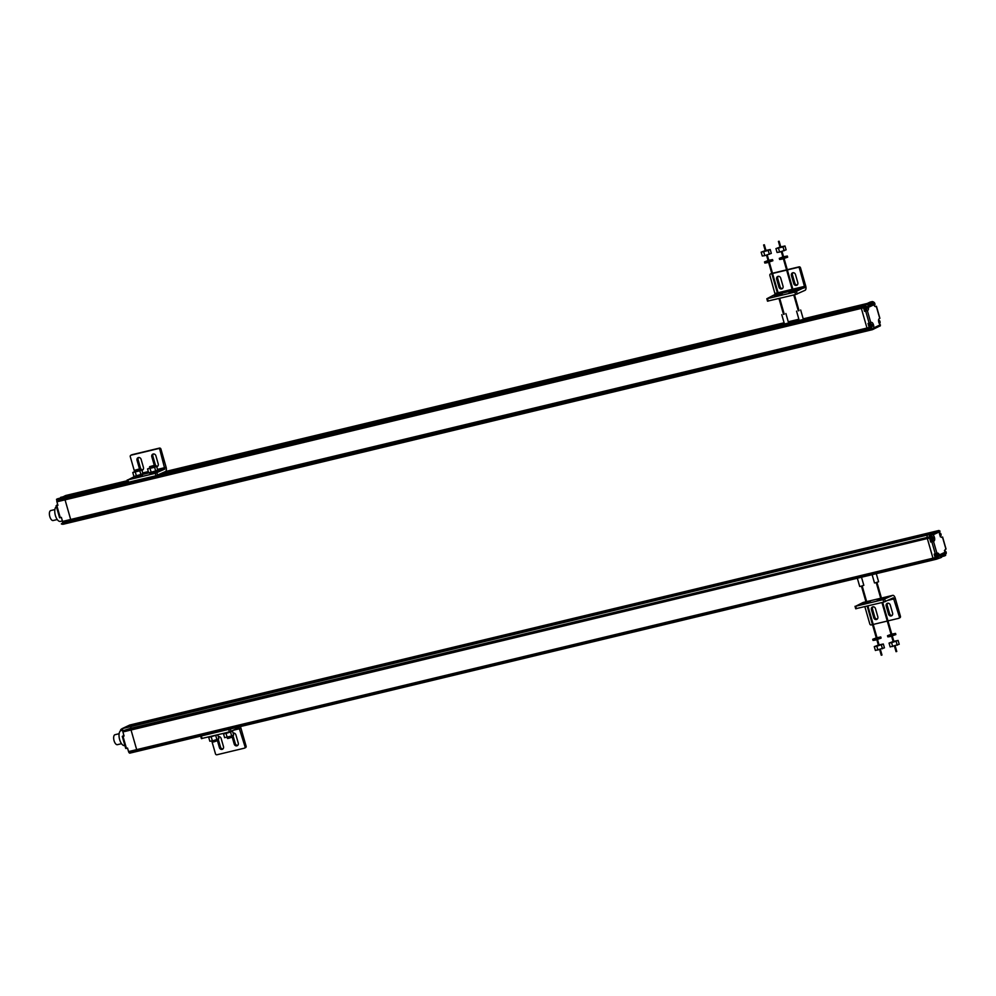 <?xml version="1.0" encoding="UTF-8"?>
<svg xmlns="http://www.w3.org/2000/svg" width="996" height="996" viewBox="0 0 996 996"><rect width="100%" height="100%" fill="white"/><g stroke="black" fill="none" stroke-linecap="round" stroke-linejoin="round"><path stroke-width="1.49" d="M938.929 530.482L935.456 531.316A2.565 1.17 76.5 0 0 935.356 531.354A2.565 1.17 -103.5 0 1 935.456 531.316L139.154 722.772A2.565 1.17 76.5 0 0 139.054 722.81L131.982 726.146L928.284 534.69L935.356 531.354L927.674 534.976A2.565 1.17 76.5 0 0 927.102 536.856A2.565 1.17 -103.5 0 1 927.674 534.976L131.372 726.433A2.565 1.17 76.5 0 0 130.899 727.08A2.565 1.17 -103.5 0 1 131.372 726.433L139.054 722.81A2.565 1.17 -103.5 0 1 139.154 722.772A2.565 1.17 -103.5 0 1 139.266 722.76M138.444 723.096L934.746 531.64L138.444 723.096M125.807 748.457L126.43 748.345L122.969 736.268L124.077 736.007L122.906 731.948A2.565 1.17 -103.5 0 1 122.72 730.852L130.8 728.3A2.565 1.17 -103.5 0 1 130.899 727.08A2.565 1.17 76.5 0 0 130.8 728.3L927.152 537.454A2.565 1.17 76.5 0 0 927.338 538.537A2.565 1.17 -103.5 0 1 927.152 537.454L929.368 536.919A2.565 1.17 76.5 0 0 929.554 538.002L930.725 542.061L931.833 541.799L935.294 553.876L934.186 554.137L935.194 557.66A1.706 0.784 76.5 0 0 935.742 558.719L935.929 558.93A1.706 0.784 76.5 0 0 936.514 559.192A1.706 0.784 76.5 0 0 936.576 559.167L941.594 557.324L940.286 554.498L943.971 552.755L944.258 555.955L945.652 555.407L944.955 552.992A3.337 1.519 -103.5 0 1 945.416 549.381L945.901 549.045M122.906 731.948L131.036 729.993A2.565 1.17 -103.5 0 1 130.85 728.898A2.565 1.17 76.5 0 0 130.912 729.446A2.565 1.17 76.5 0 0 131.036 729.993L136.676 749.639A1.706 0.784 76.5 0 0 136.913 750.237A1.706 0.784 76.5 0 0 137.224 750.698A1.706 0.784 -103.5 0 1 136.676 749.639L131.036 729.993L927.338 538.537L932.978 558.183A1.706 0.784 76.5 0 0 933.526 559.254L933.713 559.466A1.706 0.784 76.5 0 0 934.285 559.727A1.706 0.784 76.5 0 0 934.36 559.702A1.706 0.784 -103.5 0 1 934.285 559.727A1.706 0.784 -103.5 0 1 933.713 559.466L933.526 559.254A1.706 0.784 -103.5 0 1 932.978 558.183L927.338 538.537L929.554 538.002M935.929 558.93L137.411 750.909A1.706 0.784 76.5 0 0 137.747 751.158A1.706 0.784 -103.5 0 1 137.411 750.909L129.094 752.652A1.706 0.784 -103.5 0 1 128.546 751.594L127.538 748.083L126.43 748.345M138.058 751.158A1.706 0.784 -103.5 0 1 137.996 751.183A1.706 0.784 -103.5 0 1 137.747 751.158A1.706 0.784 76.5 0 0 137.996 751.183A1.706 0.784 76.5 0 0 138.058 751.158L934.223 559.74M216.506 739.655L216.842 740.85L213.891 741.871L212.746 742.032L212.397 740.85L209.832 741.236L208.724 737.389L217.763 734.762M231.284 736.106L231.632 737.301L228.682 738.31L227.524 738.484L227.188 737.301M200.881 736.056L230.45 728.948M211.787 740.949L215.472 753.81A1.282 1.133 -115.2 0 0 216.929 754.769L244.281 748.195A1.282 1.133 -115.2 0 0 245.028 746.701L239.028 727.703L229.429 731.96L201.503 738.546M240.285 726.582A3.847 1.755 76.5 0 1 240.945 728.188L246.112 746.191A1.282 1.133 64.8 0 1 245.352 747.685M218.161 738.945L220.502 747.1A2.353 2.079 -115.2 0 0 222.955 748.905M232.94 735.397L235.28 743.551A2.353 2.079 -115.2 0 0 237.733 745.344M231.869 735.895L234.197 744.049A2.353 2.079 64.8 0 0 238.268 743.078L235.915 734.886A2.353 2.079 64.8 0 0 233.126 733.156M217.078 739.455L219.419 747.61A2.353 2.079 64.8 0 0 223.49 746.627L221.137 738.447A2.353 2.079 64.8 0 0 218.348 736.716M231.607 731.188L224.274 733.205M227.15 737.301L226.055 733.454L223.502 733.84L224.61 737.687L231.682 735.982L233.662 735.048L232.566 731.201L231.645 731.338M232.566 731.201L226.055 733.454M223.502 733.84L224.349 733.442M231.682 735.982L230.574 732.135M124.898 745.506L124.674 745.568A7.694 3.511 -103.5 0 1 119.645 739.605A7.694 3.511 -103.5 0 1 121.076 730.603L122.296 730.317M122.969 736.268L122.346 736.38L122.919 736.044A3.237 1.482 76.5 0 0 123.604 734.338M929.368 536.919L122.72 730.852A3.237 1.482 76.5 0 0 121.823 729.931L121.3 729.807M127.787 748.942A3.337 1.519 76.5 0 0 127.015 748.208M129.692 725.312L938.68 530.557L931.048 534.205M930.999 534.18L122.135 728.649L120.491 730.193L122.67 729.67A2.565 1.17 -103.5 0 0 122.67 730.255M139.154 722.772L129.779 725.026L120.889 729.458M122.919 736.044L124.014 735.783M137.921 751.183L129.928 753.113A1.706 0.784 -103.5 0 1 129.866 753.138A1.706 0.784 -103.5 0 1 129.281 752.864M121.524 743.688L117.428 744.672A5.129 2.341 -103.5 0 1 114.067 740.7A5.129 2.341 -103.5 0 1 115.026 734.699L119.134 733.716M216.817 734.998L209.496 736.754M208.724 737.389L209.571 736.99M217.788 734.762L218.883 738.609L216.904 739.542L212.372 740.862L211.264 737.015M216.904 739.542L215.796 735.695M896.711 651.471L896.076 651.645M880.364 649.392L881.983 655.019L881.298 655.206M879.119 645.035L878.397 645.246M877.924 650.102L876.816 646.242L874.276 646.628L875.384 650.475L884.436 647.848L883.328 644.001L879.07 644.873M883.328 644.001L876.816 646.242M874.276 646.628L878.348 645.084M882.456 648.782L881.348 644.935M877.04 637.813L876.318 638.025M876.293 637.888L872.733 639.27L874.986 638.946L880.763 636.967L877.003 637.689M880.763 636.967L881.087 638.112L875.31 640.092L873.056 640.416L872.733 639.27M893.898 641.486L893.175 641.698M892.702 646.541L891.594 642.694L889.055 643.08L890.163 646.927L899.214 644.288L898.106 640.44L893.848 641.324M898.106 640.44L891.594 642.694M889.055 643.08L893.126 641.536M897.234 645.221L896.126 641.374M891.818 634.265L891.109 634.464M891.071 634.34L887.511 635.722L889.764 635.398L895.541 633.419L891.781 634.128M895.541 633.419L895.865 634.564L890.1 636.544L887.834 636.867L887.511 635.722M932.816 537.79L932.766 539.384L931.932 538.438L932.107 537.031L932.816 537.79M932.007 540.417A2.141 0.971 -103.5 0 1 931.733 540.604A2.141 0.971 -103.5 0 1 930.326 538.948A2.141 0.971 -103.5 0 1 930.725 536.446A2.141 0.971 -103.5 0 1 931.061 536.483M940.722 534.068L940.672 535.661L939.838 534.715L940.012 533.308L940.722 534.068M932.094 534.155L932.231 534.852L930.202 534.79M930.476 535.064L929.318 535.724A2.565 1.17 76.5 0 0 929.318 536.321M930.725 542.061L933.999 541.04A3.237 1.482 -103.5 0 0 934.584 538.027A3.237 1.482 -103.5 0 0 932.903 534.927L932.368 534.815M940.075 531.129L939.701 531.727A3.237 1.482 -103.5 0 0 939.938 535.4A3.237 1.482 -103.5 0 0 941.867 537.33A3.237 1.482 -103.5 0 0 941.955 537.305L941.78 537.354M939.987 531.242L938.954 530.482M941.955 537.305L941.27 537.23M944.382 556.005L941.569 556.677L944.357 556.005M936.526 554.299A3.337 1.519 76.5 0 0 936.402 554.162A3.337 1.519 76.5 0 0 935.854 553.726M933.999 541.04L931.833 541.799M935.294 553.876L937.448 553.116A3.337 1.519 -103.5 0 1 937.497 553.104A3.337 1.519 -103.5 0 1 939.614 555.494L940.311 557.922M931.497 536.271A3.237 1.482 76.5 0 0 930.55 535.4M931.783 541.575A3.237 1.482 76.5 0 0 932.405 540.43M929.554 535.661L930.961 535.275M938.269 555.818L939.614 555.494M937.385 555.98L938.145 556.017L937.933 557.399L937.385 555.992M937.174 558.42A2.141 0.971 -103.5 0 1 936.9 558.607A2.141 0.971 -103.5 0 1 935.493 556.951A2.141 0.971 -103.5 0 1 935.891 554.448A2.141 0.971 -103.5 0 1 936.228 554.498M945.889 552.07L945.839 553.676L945.005 552.718L945.179 551.311L945.889 552.07M861.503 577.232L863.818 585.299L860.868 586.32L859.71 586.482L857.344 578.228M876.281 573.671L878.597 581.751L875.646 582.76L874.488 582.934L872.123 574.667M866.084 602.319L862.436 604.086L866.719 602.954L870.541 601.098L866.781 602.02M865.935 601.796L863.208 602.456A3.847 1.755 -103.5 0 0 863.046 602.505L855.713 606.228L883.054 599.642L892.615 595.396A3.847 1.755 76.5 0 1 892.765 595.347L881.448 598.073L892.615 595.396M880.862 598.758L877.215 600.538L881.497 599.405L885.32 597.55L881.56 598.471M887.984 620.894L898.616 618.342A1.282 1.133 -115.2 0 0 899.376 616.835L893.362 597.837L883.763 602.107L855.85 608.693M864.852 606.651L869.807 623.944A1.282 1.133 -115.2 0 0 871.276 624.915L872.484 624.617M892.765 595.347A3.847 1.755 76.5 0 1 894.059 595.944A3.847 1.755 76.5 0 1 895.28 598.322L900.446 616.337A1.282 1.133 64.8 0 1 899.687 617.831M873.019 606.788A2.353 2.079 -115.2 0 0 872.496 609.054L874.837 617.246A2.353 2.079 -115.2 0 0 877.289 619.039M887.81 603.227A2.353 2.079 -115.2 0 0 887.274 605.506L889.615 613.685A2.353 2.079 -115.2 0 0 892.067 615.491M892.603 613.212L890.262 605.033A2.353 2.079 64.8 0 0 886.191 606.004L888.544 614.196A2.353 2.079 64.8 0 0 892.603 613.212M887.262 621.068L873.206 624.442M877.825 616.773L875.472 608.581A2.353 2.079 64.8 0 0 871.413 609.564L873.753 617.744A2.353 2.079 64.8 0 0 877.825 616.773M56.822 500.39L56.511 499.32L57.78 498.71L68.126 496.22L65.338 497.539A1.706 0.784 76.5 0 0 65.101 497.801A1.706 0.784 -103.5 0 1 65.338 497.539L127.762 481.89L57.818 498.71M59.66 517.771L60.283 517.659L56.822 505.582L57.93 505.308L56.921 501.797A1.706 0.784 -103.5 0 1 56.797 500.54L64.964 498.261A1.706 0.784 -103.5 0 1 65.101 497.801A1.706 0.784 76.5 0 0 64.964 498.261L861.229 307.129A1.706 0.784 76.5 0 0 861.353 308.387L866.981 328.045A2.565 1.17 76.5 0 0 867.379 329.029L867.653 329.527A2.565 1.17 76.5 0 0 868.935 330.523A2.565 1.17 76.5 0 0 869.035 330.485A2.565 1.17 -103.5 0 1 868.935 330.523A2.565 1.17 -103.5 0 1 867.653 329.527L867.379 329.029A2.565 1.17 -103.5 0 1 866.981 328.045L861.353 308.387A1.706 0.784 -103.5 0 1 861.229 307.129L861.266 306.805A1.706 0.784 -103.5 0 1 861.64 306.083A1.706 0.784 76.5 0 0 861.266 306.805L863.445 306.594A1.706 0.784 76.5 0 0 863.569 307.851L864.578 311.375L865.686 311.113L869.147 323.177L868.039 323.451L869.197 327.51A2.565 1.17 76.5 0 0 869.595 328.493L869.869 328.991A2.565 1.17 76.5 0 0 870.168 329.452L873.143 329.091M56.921 501.797L65.051 499.843A1.706 0.784 -103.5 0 1 64.927 498.585A1.706 0.784 76.5 0 0 64.927 499.195A1.706 0.784 76.5 0 0 65.051 499.843L70.679 519.489L65.051 499.843L863.569 307.851M62.051 524.245L63.495 524.157L61.341 523.908L63.52 523.386A2.565 1.17 -103.5 0 1 63.221 522.925L71.077 520.485A2.565 1.17 -103.5 0 1 70.679 519.489A2.565 1.17 76.5 0 0 70.865 520.012A2.565 1.17 76.5 0 0 71.077 520.485L869.595 328.493M72.048 521.817A2.565 1.17 -103.5 0 1 71.351 520.983A2.565 1.17 76.5 0 0 72.048 521.817A2.565 1.17 76.5 0 0 72.633 521.966A2.565 1.17 -103.5 0 1 72.048 521.817M72.733 521.929A2.565 1.17 -103.5 0 1 72.633 521.966A2.565 1.17 76.5 0 0 72.733 521.929L868.823 330.535M60.607 498.037L65.599 495.547L127.413 480.682L73.791 493.568A1.706 0.784 76.5 0 0 73.729 493.593L70.928 494.9L73.729 493.593A1.706 0.784 -103.5 0 1 73.791 493.568A1.706 0.784 -103.5 0 1 73.866 493.555M60.532 497.788L127.687 481.641M864.441 304.764L861.64 306.083L864.466 304.764L159.933 474.158L868.886 303.705L867.591 304.303L868.288 306.731L866.856 307.079M867.255 304.091L867.23 303.456L867.255 304.091M875.135 306.494L875.783 306.581A3.337 1.519 -103.5 0 1 875.745 306.594A3.337 1.519 -103.5 0 1 873.617 304.203L872.932 301.788L867.23 303.456L870.031 302.137L867.18 303.842L871.625 302.784L872.583 303.456L872.969 305.212L869.309 306.942L868.886 303.705L864.428 304.776M803.212 318.845L867.23 303.456L803.311 319.193M872.857 301.813A1.706 0.784 76.5 0 0 872.309 301.576A1.706 0.784 76.5 0 0 872.247 301.601L870.093 302.112A1.706 0.784 76.5 0 0 870.031 302.137A1.706 0.784 -103.5 0 1 870.093 302.112A1.706 0.784 -103.5 0 1 870.168 302.099M799.053 319.841L788.434 322.405M784.275 323.401L162.721 472.839M127.588 481.28L60.582 497.39M161.066 473.61L784.375 323.75M788.533 322.754L799.153 320.202M138.195 470.772L135.244 471.78L134.809 470.261L138.917 469.079L134.809 470.261M141.83 469.875L142.926 473.723L136.415 475.976L133.875 476.349L132.779 472.502L139.838 470.809L141.83 469.875L139.253 470.261M135.157 471.457L132.779 472.502M136.415 475.976L135.319 472.129M140.946 474.656L139.838 470.809M137.137 476.947L135.083 477.233L134.796 476.213L142.092 474.121L142.378 475.142L137.137 476.947M57.258 519.539L53.149 520.522A5.129 2.341 -103.5 0 1 49.8 516.563A5.129 2.341 -103.5 0 1 50.759 510.562L54.855 509.566M62.412 520.945L60.407 521.418A7.694 3.511 -103.5 0 1 55.378 515.467A7.694 3.511 -103.5 0 1 56.398 506.628M56.822 505.582L56.187 505.694L56.747 505.346A3.337 1.519 76.5 0 0 57.419 503.553M61.341 523.908L62.487 522.987A3.237 1.482 76.5 0 0 62.686 521.854M61.603 518.144A3.237 1.482 76.5 0 0 60.918 517.497M62.15 523.523L63.395 523.224M60.283 517.659L61.391 517.385L62.549 521.443A2.565 1.17 -103.5 0 0 62.947 522.439M56.747 505.346L57.855 505.084M56.834 500.216A1.706 0.784 -103.5 0 1 57.208 499.494L58.727 498.784L56.511 499.32M152.973 467.211L150.023 468.22L149.587 466.701L153.695 465.53L149.587 466.701M156.609 466.315L157.717 470.162L151.205 472.415L148.653 472.801L147.557 468.954L154.617 467.249L156.609 466.315L154.031 466.713M149.935 467.908L147.557 468.954M151.205 472.415L150.097 468.568M155.725 471.108L154.617 467.249M151.915 473.386L149.861 473.685L149.574 472.664L156.87 470.56L157.169 471.594L151.915 473.386M135.568 477.258L139.776 476.213M131.733 454.848A1.282 1.133 64.8 0 1 132.107 454.674L159.447 448.1A1.282 1.133 64.8 0 1 160.916 449.072L166.071 467.074A3.847 1.755 76.5 0 1 166.344 469.9A3.847 1.755 76.5 0 1 165.51 471.519L155.961 475.764L128.048 482.35M134.834 476.362L127.911 479.885L155.252 473.312L164.813 469.066L159.833 449.57A1.282 1.133 -115.2 0 0 158.376 448.611L131.024 455.184A1.282 1.133 -115.2 0 0 130.277 456.678L134.572 471.668M150.346 473.71L154.567 472.664M138.643 457.525A2.353 2.079 -115.2 0 0 138.12 459.803L140.461 467.983A2.353 2.079 -115.2 0 0 142.914 469.788M153.434 453.977A2.353 2.079 -115.2 0 0 152.898 456.243L155.239 464.435A2.353 2.079 -115.2 0 0 157.692 466.228M156.721 466.726A2.353 2.079 64.8 0 0 158.227 463.962L155.886 455.77A2.353 2.079 64.8 0 0 151.815 456.753L154.168 464.933A2.353 2.079 64.8 0 0 155.413 466.502M141.942 470.274A2.353 2.079 64.8 0 0 143.449 467.51L141.108 459.33A2.353 2.079 64.8 0 0 137.037 460.301L139.39 468.494A2.353 2.079 64.8 0 0 140.623 470.05M763.658 244.966L764.343 244.779L763.658 244.966M778.436 241.406L779.121 241.231L778.436 241.406L780.167 247.568M871.4 329.726L63.246 524.232M871.512 329.688L873.206 329.116M871.824 328.991L870.417 329.39M873.081 328.568L870.168 329.452M870.417 323.6A3.237 1.482 76.5 0 0 869.757 323.015M870.977 329.066A3.237 1.482 76.5 0 0 871.537 327.684M869.147 323.177L871.313 322.418A3.237 1.482 -103.5 0 1 871.388 322.393A3.237 1.482 -103.5 0 1 873.305 324.31A3.237 1.482 -103.5 0 1 873.567 327.97L873.143 328.63M868.288 306.743A3.337 1.519 -103.5 0 1 867.84 310.341L865.686 311.113M880.041 326.065L880.364 324.771A3.237 1.482 -103.5 0 1 878.671 321.683A3.237 1.482 -103.5 0 1 879.256 318.658L879.742 318.309M872.01 303.618L869.197 304.29L872.01 303.618M872.247 301.601L870.716 302.323L872.932 301.788M880.377 325.742L872.471 329.651M865.611 305.685L865.375 304.838L863.856 305.56A1.706 0.784 76.5 0 0 863.482 306.27M864.578 311.375L865.624 310.877A3.337 1.519 76.5 0 0 866.221 309.756A2.141 0.971 76.5 0 0 866.744 308.885M867.591 304.303L865.375 304.838M865.624 310.877L867.84 310.341M777.888 294.741L774.241 296.509L778.523 295.376L782.346 293.521L778.586 294.443M787.288 269.692L799.053 266.866A1.282 1.133 64.8 0 1 800.51 267.824L805.677 285.84A3.847 1.755 76.5 0 1 805.951 288.666A3.847 1.755 76.5 0 1 805.117 290.284L795.567 294.53L767.655 301.116M771.85 273.651L770.63 273.95A1.282 1.133 -115.2 0 0 769.883 275.444L775.137 294.393L766.82 298.75L794.858 292.077L804.693 287.284L799.439 268.335A1.282 1.133 -115.2 0 0 797.983 267.376L787.35 269.928M792.667 291.181L789.019 292.961L793.302 291.828L797.124 289.973L793.364 290.894M786.554 269.866L772.51 273.253M771.776 273.427L771.713 273.439A1.282 1.133 64.8 0 0 771.514 273.502L770.443 274.012M778.25 276.29A2.353 2.079 -115.2 0 0 777.727 278.556L780.067 286.748A2.353 2.079 -115.2 0 0 782.52 288.541M793.04 272.73A2.353 2.079 -115.2 0 0 792.505 275.008L794.845 283.188A2.353 2.079 -115.2 0 0 797.298 284.993M797.833 282.727L795.493 274.535A2.353 2.079 64.8 0 0 791.422 275.519L793.775 283.698A2.353 2.079 64.8 0 0 797.833 282.727M772.572 273.477L786.628 270.103M783.055 286.275L780.702 278.083A2.353 2.079 64.8 0 0 776.643 279.067L778.997 287.246A2.353 2.079 64.8 0 0 783.055 286.275M783.429 314.051L784.151 313.852M798.207 310.503L798.929 310.291M783.615 256.881L782.893 257.093M787.326 256.047L787.649 257.192L781.885 259.159L779.631 259.483L779.295 258.35L787.326 256.047L783.578 256.756M782.856 256.968L779.295 258.35M780.789 247.033L780.067 247.232M784.997 245.987L786.105 249.834L779.594 252.088L777.054 252.461L775.946 248.614L783.018 246.921L784.997 245.987L780.74 246.871M780.017 247.07L775.946 248.614M779.594 252.088L778.486 248.241M784.126 250.768L783.018 246.921M768.837 260.442L768.115 260.641M772.547 259.595L772.871 260.74L767.107 262.72L764.841 263.044L764.517 261.898L772.547 259.595L768.8 260.305M768.078 260.516L764.517 261.898M766.011 250.581L765.289 250.793M770.219 249.535L771.327 253.382L764.816 255.636L762.276 256.022L761.168 252.175L768.24 250.469L770.219 249.535L765.961 250.419M765.239 250.631L761.168 252.175M764.816 255.636L763.708 251.789M769.335 254.316L768.24 250.469M878.783 322.106A1.419 0.647 76.5 0 0 879.779 323.19A1.419 0.647 76.5 0 0 879.978 321.534A1.419 0.647 76.5 0 0 878.995 320.451A1.419 0.647 76.5 0 0 878.783 322.106L878.746 322.057M879.02 322.256L879.219 320.824M878.771 321.372L879.891 321.546M879.717 323.028L879.207 322.169M879.505 323.912A2.141 0.971 76.5 0 0 879.817 323.165M873.617 304.091A1.419 0.647 76.5 0 0 874.613 305.174A1.419 0.647 76.5 0 0 874.812 303.531A1.419 0.647 76.5 0 0 873.828 302.448A1.419 0.647 76.5 0 0 873.617 304.091L873.629 304.104M874.015 304.676L874.052 302.809M873.94 303.245L874.725 303.531M874.55 305.013L874.052 304.154M873.853 304.253L873.641 303.133M873.99 302.423A2.141 0.971 76.5 0 0 873.106 301.875A2.141 0.971 76.5 0 0 872.969 301.937M874.413 305.822A2.141 0.971 76.5 0 0 874.65 305.15M870.878 325.829A1.419 0.647 76.5 0 0 871.874 326.912A1.419 0.647 76.5 0 0 872.073 325.269A1.419 0.647 76.5 0 0 871.089 324.186A1.419 0.647 76.5 0 0 870.878 325.829L870.417 325.605M870.815 326.514L871.313 324.547M871.201 324.97L871.986 325.269M871.811 326.75L871.301 325.891M871.114 325.978L870.902 324.87M870.442 324.559L870.467 325.194M871.251 324.148A2.141 0.971 76.5 0 0 870.367 323.613A2.141 0.971 76.5 0 0 869.956 326.115A2.141 0.971 76.5 0 0 871.363 327.771A2.141 0.971 76.5 0 0 871.898 326.887M870.977 327.784A2.141 0.971 -103.5 0 1 870.741 327.921A2.141 0.971 -103.5 0 1 869.346 326.265A2.141 0.971 -103.5 0 1 869.745 323.762A2.141 0.971 -103.5 0 1 870.006 323.775M865.711 307.814A1.419 0.647 76.5 0 0 866.707 308.897A1.419 0.647 76.5 0 0 866.906 307.254A1.419 0.647 76.5 0 0 865.922 306.17A1.419 0.647 76.5 0 0 865.711 307.814L865.25 307.602M865.661 308.511L866.147 306.544M866.034 306.967L866.819 307.266M866.645 308.748L866.147 307.889M865.947 307.976L865.736 306.855M865.275 306.544L865.312 307.191M866.084 306.146A2.141 0.971 76.5 0 0 865.2 305.61A2.141 0.971 76.5 0 0 864.802 308.113A2.141 0.971 76.5 0 0 866.196 309.756L865.586 309.905A2.141 0.971 -103.5 0 1 864.179 308.25A2.141 0.971 -103.5 0 1 864.578 305.76A2.141 0.971 -103.5 0 1 864.839 305.772M935.194 557.66L128.546 751.594M129.094 752.652L935.742 558.719M231.072 731.438L230.362 728.985M228.719 729.508L229.429 731.96M202.076 738.534L201.379 736.081M233.823 730.143L239.862 728.686M235.28 743.551L234.197 744.049M220.502 747.1L219.419 747.61M246.112 746.191L245.028 746.701M932.231 538.126L932.966 537.952M931.858 538.512A1.419 0.647 76.5 0 0 932.854 539.595A1.419 0.647 76.5 0 0 933.065 537.94A1.419 0.647 76.5 0 0 932.069 536.856A1.419 0.647 76.5 0 0 931.858 538.512M932.991 538.014L932.256 538.189M932.219 538.438L932.953 538.263M932.779 538.338L932.044 538.512M931.808 536.396A2.141 0.971 76.5 0 0 931.347 536.296A2.141 0.971 76.5 0 0 930.949 538.799A2.141 0.971 76.5 0 0 932.343 540.455A2.141 0.971 76.5 0 0 932.704 540.143M940.137 534.404L940.871 534.23M939.763 534.777A1.419 0.647 76.5 0 0 940.759 535.86A1.419 0.647 76.5 0 0 940.971 534.217A1.419 0.647 76.5 0 0 939.975 533.134A1.419 0.647 76.5 0 0 939.763 534.777M940.896 534.292L940.162 534.466M940.124 534.715L940.859 534.528M940.685 534.615L939.95 534.79M932.903 534.927L939.701 531.727M942.465 537.068L945.939 549.145M944.158 555.743L941.481 556.378M940.56 555.992L943.984 555.17M944.034 554.772L940.448 555.631M940.423 555.544L944.469 554.573M944.519 554.174L940.324 555.183M942.577 553.415L944.196 553.029M934.36 559.702L936.439 559.204M936.95 553.353L933.476 541.276M937.398 556.142L938.132 555.967M937.024 556.515A1.419 0.647 76.5 0 0 938.02 557.598A1.419 0.647 76.5 0 0 938.22 555.955A1.419 0.647 76.5 0 0 937.236 554.872A1.419 0.647 76.5 0 0 937.024 556.515M938.145 556.017L937.41 556.204M937.385 556.44L938.12 556.266M937.946 556.353L937.211 556.527M936.975 554.411A2.141 0.971 76.5 0 0 936.514 554.311A2.141 0.971 76.5 0 0 936.115 556.801A2.141 0.971 76.5 0 0 937.51 558.457A2.141 0.971 76.5 0 0 937.871 558.158M945.304 552.419L946.038 552.232M944.93 552.792A1.419 0.647 76.5 0 0 945.926 553.876A1.419 0.647 76.5 0 0 946.125 552.232A1.419 0.647 76.5 0 0 945.142 551.149A1.419 0.647 76.5 0 0 944.93 552.792M946.063 552.294L945.316 552.469M945.291 552.718L946.026 552.543M945.851 552.631L945.117 552.805M863.046 602.505L865.947 601.808M880.713 598.247L866.669 601.621L880.725 598.26M885.407 601.584L884.709 599.131M883.054 599.642L883.763 602.107M856.423 608.681L855.713 606.228M888.171 600.289L894.209 598.833M886.191 606.004L887.274 605.506M889.615 613.685L888.544 614.196M874.837 617.246L873.753 617.744M871.413 609.564L872.496 609.054M900.446 616.337L899.376 616.835M863.856 305.56L156.546 475.615M128.16 482.438L57.208 499.494M863.445 306.594L56.797 500.54M869.197 327.51L62.549 521.443M869.869 328.991L63.221 522.925M165.523 471.519L784.101 322.791L165.548 471.506M788.259 321.795L798.879 319.243L788.259 321.783M63.495 524.157L72.521 521.991M142.204 474.507L149.587 472.727M156.982 470.946L164.813 469.066M155.252 473.312L155.961 475.764M157.605 475.241L156.907 472.789M159.833 449.57L160.916 449.072M159.447 448.1L158.376 448.611M165 467.585L157.493 469.39M148.317 471.594L142.702 472.938M151.815 456.753L152.898 456.243M155.239 464.435L154.168 464.933M140.461 467.983L139.39 468.494M137.037 460.301L138.12 459.803M131.024 455.184L132.107 454.674M128.621 482.338L127.911 479.885M869.035 330.485L872.185 329.726M870.79 322.654L867.329 310.59M876.306 306.332L879.767 318.409M880.364 324.771L873.567 327.97M868.923 306.183L872.969 305.212M873.019 304.813L868.823 305.822M869.259 304.502L872.695 303.668M871.786 303.357L869.11 303.992M774.851 294.928L777.752 294.243M778.474 294.069L792.53 290.683M793.252 290.508L804.419 287.832M794.858 292.077L795.567 294.53M797.211 294.007L796.514 291.554M799.439 268.335L800.51 267.824M799.053 266.866L797.983 267.376M804.606 286.35L792.866 289.164M792.144 289.338L778.088 292.724M777.366 292.899L775.037 293.447M791.422 275.519L792.505 275.008M794.845 283.188L793.775 283.698M780.067 286.748L778.997 287.246M776.643 279.067L777.727 278.556M770.63 273.95L771.713 273.439M768.227 301.103L767.518 298.651M870.865 325.779L870.218 325.941M865.698 307.764L865.051 307.926M129.866 753.138L936.514 559.192M200.682 736.181L201.391 738.634M244.468 748.133L245.551 747.623M121.798 728.786L129.754 725.026M125.733 748.444L122.271 736.368M896.039 651.67L894.42 646.043M893.275 642.034L891.582 636.145M891.221 634.875L881.946 602.543M881.099 599.567L876.231 582.61M896.761 651.471L895.143 645.831M893.997 641.822L892.304 635.946M891.943 634.676L882.68 602.368M881.784 599.268L876.953 582.411M881.261 655.231L879.642 649.591M878.497 645.582L876.804 639.706M876.443 638.436L867.167 606.091M866.321 603.115L861.453 586.171M879.207 645.383L877.526 639.494M877.165 638.224L867.902 605.917M867.006 602.817L862.175 585.959M931.733 540.604L933.103 539.77L933.128 537.89L932.331 536.558L930.725 536.446M940.249 536.72L941.033 534.167L939.253 532.574M942.59 536.981L946.051 549.057M936.9 558.607L938.269 557.785L938.294 555.905L937.497 554.56L935.891 554.448M945.416 554.735L946.2 552.182L944.42 550.576M855.016 606.315L855.726 608.78M898.803 618.267L899.886 617.757M59.586 517.758L56.125 505.682M65.661 495.522L73.791 493.568M131.908 454.749L130.837 455.259M127.214 479.985L127.924 482.438M138.917 469.079L139.353 470.598M153.695 465.53L154.131 467.049M783.528 314.387L778.972 298.514M778.125 295.551L768.601 262.334M768.227 261.052L766.534 255.138M765.389 251.129L763.621 244.991M784.25 314.188L779.706 298.339M778.81 295.239L769.31 262.122M768.949 260.852L767.256 254.926M766.098 250.917L764.343 244.779M798.306 310.839L793.75 294.965M792.903 291.99L783.379 258.773M783.018 257.503L781.312 251.577M799.029 310.628L794.484 294.791M793.588 291.691L784.101 258.574M783.728 257.292L782.034 251.378M780.889 247.369L779.121 241.231M871.463 329.701L873.243 329.103M876.43 306.245L879.891 318.322M870.093 302.112L872.309 301.576M766.82 298.75L767.53 301.203M785.894 313.528L788.608 323.003M781.785 314.711L784.45 323.999M800.672 309.98L803.386 319.455M796.563 311.15L799.228 320.451M879.182 322.679L878.808 321.135M869.745 323.762L870.367 323.613M870.741 327.921L871.363 327.771M864.578 305.76L865.2 305.61"/></g></svg>

